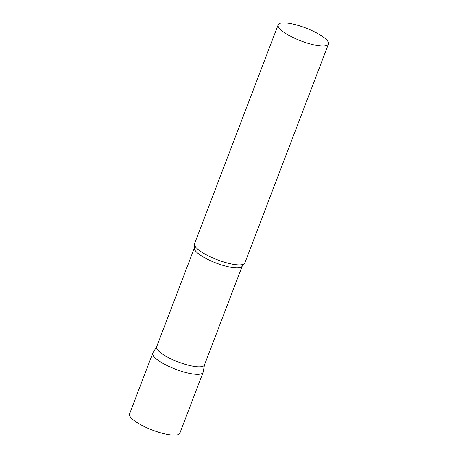 <?xml version="1.0" encoding="UTF-8"?>
<svg xmlns="http://www.w3.org/2000/svg" width="458" height="458" viewBox="0 0 458 458"><rect width="100%" height="100%" fill="white"/><g stroke="black" fill="none" stroke-linecap="round" stroke-linejoin="round"><path stroke-width="0.69" d="M188.627 373.19A26.925 6.876 -159.1 0 1 163.329 363.595A26.925 6.876 -159.1 0 1 152.766 353.164L129.545 413.969A26.925 6.876 -159.1 0 0 140.114 424.394A26.925 6.876 -159.1 0 0 165.407 433.995A26.925 6.876 -159.1 0 0 179.857 433.182L203.077 372.377A26.925 6.876 -159.1 0 1 188.627 373.19M242.248 266.018A25.579 6.532 20.9 0 1 222.416 265.188A25.579 6.532 20.9 0 1 196.602 252.146A25.579 6.532 20.9 0 1 194.455 247.767L156.653 346.746A25.579 6.532 20.9 0 0 158.8 351.131A25.579 6.532 20.9 0 0 184.62 364.167A25.579 6.532 20.9 0 0 204.451 364.997L242.248 266.018L243.839 264.037A26.925 6.876 20.9 0 0 244.87 262.932L328.455 44.037A26.925 6.876 20.9 0 0 326.193 39.428A26.925 6.876 20.9 0 0 299.022 25.7A26.925 6.876 20.9 0 0 278.143 24.829A26.925 6.876 20.9 0 0 280.405 29.438A26.925 6.876 20.9 0 0 307.576 43.167A26.925 6.876 20.9 0 0 328.455 44.037M156.71 346.609L152.903 352.878A26.925 6.876 20.9 0 0 155.022 357.778A26.925 6.876 20.9 0 0 182.776 371.678A26.925 6.876 20.9 0 0 203.163 372.068L204.503 364.86M278.143 24.829L194.558 243.719A26.925 6.876 20.9 0 0 194.587 245.23A26.925 6.876 20.9 0 0 196.82 248.333A26.925 6.876 20.9 0 0 221.414 261.237A26.925 6.876 20.9 0 0 243.839 264.037M194.455 247.767L194.587 245.23"/></g></svg>

